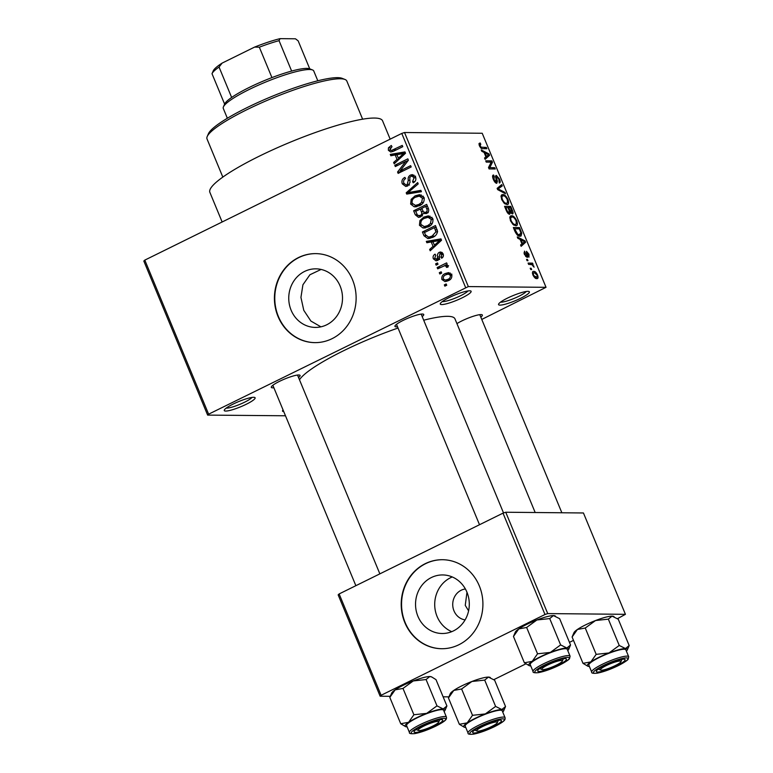 <?xml version="1.0" encoding="UTF-8"?>
<svg xmlns="http://www.w3.org/2000/svg" width="773" height="773" viewBox="0 0 773 773"><rect width="100%" height="100%" fill="white"/><g stroke="black" fill="none" stroke-linecap="round" stroke-linejoin="round"><path stroke-width="1.16" d="M469.665 290.803A16.687 2.783 -22.5 0 1 470.718 290.957A16.687 2.783 -22.5 0 1 460.872 298.446A16.687 2.783 -22.5 0 1 441.731 304.572A16.687 2.783 -22.5 0 1 440.32 303.547A16.687 2.783 -22.5 0 1 453.075 295.779A16.687 2.783 -22.5 0 1 469.665 290.803M442.253 301.586A14.465 2.416 157.5 0 0 442.755 301.625A14.465 2.416 157.5 0 0 456.437 297.615A14.465 2.416 157.5 0 0 467.974 290.938M253.66 397.293A16.687 2.783 -22.5 0 1 254.713 397.448A16.687 2.783 -22.5 0 1 244.867 404.936A16.687 2.783 -22.5 0 1 225.735 411.062A16.687 2.783 -22.5 0 1 224.315 410.028A16.687 2.783 -22.5 0 1 237.069 402.26A16.687 2.783 -22.5 0 1 253.66 397.293M226.247 408.076A14.465 2.416 157.5 0 0 226.75 408.115A14.465 2.416 157.5 0 0 240.432 404.105A14.465 2.416 157.5 0 0 251.969 397.428M527.94 291.353A16.687 2.783 -22.5 0 1 528.993 291.508A16.687 2.783 -22.5 0 1 519.137 298.996A16.687 2.783 -22.5 0 1 500.005 305.122A16.687 2.783 -22.5 0 1 498.595 304.098A16.687 2.783 -22.5 0 1 511.34 296.33A16.687 2.783 -22.5 0 1 527.94 291.353M500.527 302.137A14.465 2.416 157.5 0 0 501.03 302.175A14.465 2.416 157.5 0 0 514.712 298.165A14.465 2.416 157.5 0 0 526.239 291.489M291.121 310.205A29.287 26.881 -89.5 0 0 315.345 327.414A29.287 26.881 -89.5 0 0 340.13 286.049A29.287 26.881 -89.5 0 0 315.906 268.84A29.287 26.881 -89.5 0 0 291.121 310.205M321.085 269.439L309.915 274.763L302.919 284.783L300.939 297.402L303.779 310.331L310.891 321.056L320.901 326.834M278.029 316.486A44.505 40.853 -89.5 0 0 314.853 342.632A44.505 40.853 -89.5 0 0 352.517 279.768A44.505 40.853 -89.5 0 0 315.693 253.621A44.505 40.853 -89.5 0 0 278.029 316.486M315.867 253.621A44.505 40.853 -89.5 0 0 278.386 316.486A44.505 40.853 -89.5 0 0 315.026 342.632M273.874 387.746A15.576 2.599 -22.5 0 1 272.666 387.833A15.576 2.599 -22.5 0 1 271.352 386.877A15.576 2.599 -22.5 0 1 283.247 379.62A15.576 2.599 -22.5 0 1 298.736 374.982A15.576 2.599 -22.5 0 1 299.711 375.127A15.576 2.599 -22.5 0 1 298.552 377.533M397.525 326.795A15.576 2.599 -22.5 0 1 396.307 326.873A15.576 2.599 -22.5 0 1 394.993 325.916A15.576 2.599 -22.5 0 1 406.888 318.669A15.576 2.599 -22.5 0 1 422.377 314.022A15.576 2.599 -22.5 0 1 423.362 314.167A15.576 2.599 -22.5 0 1 422.193 316.572M456.94 323.616A15.576 2.599 -22.5 0 1 480.999 314.582A15.576 2.599 -22.5 0 1 481.985 314.727A15.576 2.599 -22.5 0 1 480.816 317.133M222.141 221.986L209.879 192.371A93.465 15.595 -22.5 0 1 274.318 149.092A93.465 15.595 -22.5 0 1 374.432 118.047A93.465 15.595 -22.5 0 1 382.577 120.839L390.162 139.15M299.489 379.814A84.566 14.107 -22.5 0 1 398.037 328.042M423.701 320.215A84.566 14.107 -22.5 0 1 447.596 316.321A84.566 14.107 -22.5 0 1 454.959 318.843L535.177 512.518M468.593 610.825L465.249 605.375L466.979 592.282M451.741 631.667A29.287 26.881 90.5 0 1 437.083 616.487A29.287 26.881 90.5 0 1 452.263 576.958M465.394 588.978A15.576 14.301 -89.5 0 0 453.993 610.883A15.576 14.301 -89.5 0 0 465.104 619.888M417.913 616.303A29.287 26.881 -89.5 0 0 442.137 633.502A29.287 26.881 -89.5 0 0 466.921 592.137A29.287 26.881 -89.5 0 0 442.687 574.938A29.287 26.881 -89.5 0 0 417.913 616.303M404.82 622.574A44.505 40.853 -89.5 0 0 441.644 648.721A44.505 40.853 -89.5 0 0 479.299 585.857A44.505 40.853 -89.5 0 0 442.485 559.71A44.505 40.853 -89.5 0 0 404.82 622.574M442.658 559.71A44.505 40.853 -89.5 0 0 405.168 622.584A44.505 40.853 -89.5 0 0 441.818 648.721M441.683 273.082L439.827 274L439.286 272.714L441.151 271.796L441.683 273.082M447.007 264.926L445.654 264.917L447.973 265.622L447.973 267.1L446.465 267.4L446.253 266.385L444.639 265.709L437.682 268.84L437.151 267.555L446.63 262.878L447.171 264.173L446.321 264.888M448.601 265.699L444.639 265.709M438.02 264.24L436.156 265.158L435.624 263.864L437.489 262.946L438.02 264.24M437.682 260.414L436.02 260.83L433.324 258.8C432.696 256.781 433.276 255.235 435.064 254.153L435.769 255.361L434.716 258.23L436.909 259.245L437.624 256.955C437.141 254.916 437.663 253.37 439.209 252.336L440.62 251.979L443.122 253.911C443.779 255.795 443.287 257.235 441.654 258.23L440.948 257.023L441.789 254.626L439.943 253.525L439.402 256.076C439.876 258.076 439.306 259.525 437.682 260.414M439.721 259.448L436.194 259.419L439.093 259.264M442.89 253.428L439.943 253.525M431.228 241.93L426.87 242.741L426.31 241.389L440.977 238.886L441.538 240.239L430.203 250.781L429.643 249.428L433.073 246.394L431.228 241.93L433.073 241.949M419.43 225.252L419.942 220.537L423.884 217.068L428.348 215.851L432.803 218.662C433.411 222.624 431.865 225.378 428.165 226.933L422.947 227.967L419.43 225.252L421.391 225.272M410.647 204.062L411.159 199.347L415.101 195.869L419.575 194.651L424.029 197.473C424.638 201.424 423.092 204.188 419.381 205.744L414.173 206.768L410.647 204.062L412.608 204.082M388.375 150.271L388.452 147.798L391.273 145.479L391.979 146.686L389.921 149.585L391.476 150.484L402.25 145.401L402.781 146.686L393.94 151.044L390.761 152.001L388.375 150.271L390.51 150.291M465.588 287.488L401.776 133.429L404.521 132.512L468.332 286.58L208.623 414.173L207.637 415.101L285.488 415.777M401.776 133.429L144.802 260.115L208.623 414.173M395.196 154.948L390.848 155.76L390.288 154.407L404.946 151.904L405.506 153.257L394.182 163.799L393.621 162.456L397.051 159.412L395.196 154.948L397.042 154.967M405.757 161.422L395.322 166.562L394.79 165.277L407.825 158.852L408.395 160.224L400.192 170.823L410.647 165.664L411.178 166.958L398.143 173.384L397.573 172.002L405.757 161.422L407.458 161.441M407.709 185.974L405.748 186.448L402.269 183.819C401.39 180.892 402.269 178.747 404.897 177.375L405.603 178.582C403.796 179.607 403.216 181.143 403.835 183.182L406.028 184.979L407.149 184.699L408.289 180.273C407.815 177.916 408.54 176.186 410.453 175.084L412.318 174.611L415.545 176.998C416.357 179.616 415.594 181.549 413.255 182.795L412.55 181.597L414.038 177.79L412.009 176.128L410.936 176.399L409.777 177.461L409.999 182.486L407.709 185.974M421.43 191.714L406.724 194.091L406.202 192.825L417.652 182.573L418.203 183.916L407.951 192.632L420.879 190.361L421.43 191.714M420.754 216.827L418.502 217.397L415.294 214.788L413.642 210.797L426.677 204.372L428.339 208.372C429.189 210.671 428.58 212.391 426.532 213.541L423.218 213.493L420.754 216.827M432.6 237.398L427.962 238.635L423.991 235.765L422.416 231.987L435.45 225.561L437.557 231.33C437.035 234.306 435.383 236.335 432.6 237.398M448.398 280.647L445.045 281.594L441.905 279.526C441.431 276.618 442.571 274.608 445.325 273.507L448.572 272.618L451.722 274.686C452.215 277.555 451.103 279.536 448.398 280.647M446.726 285.247L444.861 286.165L444.33 284.879L446.185 283.962L446.726 285.247M468.332 286.58L546.028 287.314L481.772 319.433M207.637 415.101L143.826 261.042L144.802 260.115M530.751 269.545L530.22 268.25L531.099 268.26L531.64 269.555L530.751 269.545M527.089 260.704L526.558 259.409L527.437 259.419L527.978 260.704L527.089 260.704M517.804 238.277L517.243 236.924L525.051 240.905L525.611 242.268L521.137 246.326L520.577 244.973L521.959 243.872L520.113 239.408L517.804 238.277M509.88 217.02L511.475 215.764C513.108 215.503 514.886 217.174 516.789 220.778C517.852 224.305 517.475 225.958 515.668 225.716L512.924 224.412L510.451 220.711L509.88 217.02M510.673 215.928L510.141 216.421M516.577 225.532L515.668 225.716M501.107 195.82L502.701 194.574C504.334 194.303 506.102 195.975 508.016 199.589C509.069 203.115 508.702 204.758 506.895 204.526L504.141 203.222L501.667 199.521L501.107 195.82M501.899 194.738L501.368 195.231M507.793 204.343L506.895 204.526M494.218 176.321L494.053 179.404L496.198 182.022L496.034 178.824C495.348 176.679 495.435 175.539 496.314 175.423L499.532 179.104C500.46 181.616 500.382 182.901 499.29 182.969L498.827 179.143L496.826 176.708L496.372 177.114L497.406 181.375L496.739 183.317C495.57 183.162 494.411 181.819 493.29 179.278C492.266 176.495 492.372 175.075 493.599 175.027L494.218 176.321L492.614 177.065M495.261 182.486L496.382 181.993L495.3 182.525M496.826 176.708L495.686 177.442M481.772 151.295L481.212 149.943L489.019 153.933L489.58 155.286L485.106 159.344L484.545 157.992L485.937 156.89L484.082 152.426L481.772 151.295M546.028 287.314L482.217 133.256L404.521 132.512M480.777 144.251L480.139 145.797L481.183 147.189L486.323 147.421L486.864 148.716L482.671 148.677C481.676 148.986 480.584 148.001 479.395 145.73L478.989 143.71L480.159 142.957L480.777 144.251L479.105 144.928M478.989 143.71L480.159 142.957L479.057 143.507M486.256 162.108L485.715 160.823L491.899 160.881L492.469 162.253L489.773 167.644L494.72 167.693L495.261 168.987L489.077 168.929L488.507 167.538L491.203 162.156L486.256 162.108M497.657 189.627L497.136 188.37L501.725 184.602L502.276 185.935L498.083 188.931L504.953 192.39L505.513 193.743L497.657 189.627M506.228 210.333L504.576 206.333L510.75 206.391L512.412 210.401C513.301 212.652 513.282 213.831 512.325 213.937L510.46 212.527L509.668 214.276C508.499 214.237 507.349 212.923 506.228 210.333M514.915 231.311L513.349 227.533L519.533 227.591L521.756 233.243L521.06 236.026L520.065 236.219C518.441 236.538 516.731 234.905 514.915 231.311M525.099 252.423L525.022 254.356L526.442 256.105L526.49 251.331L528.974 254.249L528.935 257.225L528.355 254.288L527.118 252.626L527.273 254.51C527.901 256.365 527.843 257.322 527.089 257.399L524.345 254.259L524.49 251.128L525.099 252.423L523.92 252.993L524.886 252.52M525.65 256.501L526.713 255.776M527.118 252.626L526.152 253.409M528.616 264.385L528.085 263.091L532.578 263.139L533.109 264.424L532.394 264.424L534.095 267.187L531.969 264.656L528.616 264.385M532.926 274.975C532.133 272.376 532.413 271.188 533.766 271.41C534.945 271.197 536.211 272.405 537.583 275.024C538.375 277.604 538.114 278.792 536.791 278.599C535.602 278.831 534.317 277.633 532.926 274.975M537.467 278.464L536.791 278.599M547.728 613.588L544.984 614.506L503.001 513.146L505.745 512.238L547.728 613.588L625.425 614.322L617.521 618.661M573.489 640.373L569.459 642.363M525.833 663.872L493.879 679.622M503.001 513.146L339.134 593.935L381.118 695.285L380.142 696.212L390.297 696.309M443.113 696.811L448.92 696.86M380.142 696.212L338.159 594.862L339.134 593.935M544.984 614.506L381.118 695.285M625.425 614.322L583.441 512.972L505.745 512.238M283.759 411.603A16.687 2.783 -22.5 0 1 282.589 410.589A16.687 2.783 -22.5 0 1 283.053 409.912M479.55 146.087L480.139 145.797M480.439 147.556L481.183 147.189M483.772 148.687L486.323 147.421M487.995 154.436L489.019 153.933M485.299 157.392L489.58 155.286M487.28 154.098L484.99 152.87L486.478 156.465L488.7 154.697L487.28 154.098M484.391 153.17L484.99 152.87M485.879 156.755L486.478 156.465M489.338 162.137L491.899 160.881M490.72 163.113L492.469 162.253M488.758 168.147L489.773 167.644M492.169 168.958L494.72 167.693M493.464 179.694L494.053 179.404M498.933 179.404L499.532 179.104M496.575 181.781L497.406 181.375M497.165 188.457L502.276 185.935M497.483 189.221L498.083 188.931M503.909 192.902L504.953 192.39M507.407 199.878L508.016 199.589M505.011 203.908L507.552 202.7L507.291 199.589C505.822 196.825 504.46 195.579 503.223 195.859L500.991 196.748M501.793 199.811L502.392 199.511C503.822 202.217 505.155 203.454 506.383 203.231L507.552 202.7M503.223 195.859C501.88 195.675 501.6 196.893 502.392 199.511M508.035 207.734L510.75 206.391M511.803 210.7L512.412 210.401M508.257 213.609L510.46 212.527M510.876 213.048L511.697 212.643L510.567 207.676L508.721 207.657L510.344 211.435L511.919 212.604L510.914 213.097M508.122 207.956L508.721 207.657M509.61 211.792L510.344 211.435M508.122 213.483L509.127 212.99L509.049 210.198L507.996 207.657L505.832 207.637L507.59 211.705L509.388 212.933L508.17 213.532M505.233 207.927L505.832 207.637M507.011 211.995L507.59 211.705M506.363 210.662L506.962 210.372M516.19 221.078L516.789 220.778M513.794 225.098L516.325 223.89L516.074 220.778C514.596 218.015 513.243 216.769 511.997 217.049L509.774 217.947M510.576 221.001L511.166 220.711C512.605 223.407 513.939 224.643 515.156 224.421L516.325 223.89M511.997 217.049C510.653 216.865 510.373 218.083 511.166 220.711M516.973 228.847L519.533 227.591M520.992 233.62L521.756 233.243M518.123 235.63L520.925 232.992L519.34 228.866L514.605 228.827L517.813 234.403L520.403 234.76L518.364 235.765M514.006 229.117L514.605 228.827M517.04 234.779L517.813 234.403M514.973 231.436L515.572 231.146M524.026 241.418L525.051 240.905M521.331 244.374L525.611 242.268M523.311 241.07L521.012 239.852L522.5 243.447L524.732 241.678L523.311 241.07M520.422 240.152L521.012 239.852M521.901 243.737L522.5 243.447M524.5 254.617L525.022 254.356M528.442 254.52L528.974 254.249M526.713 259.776L527.437 259.419M530.017 264.395L532.578 263.139M533.148 266.299L533.834 265.97M530.375 268.627L531.099 268.26M537.042 275.294L537.583 275.024M534.974 277.913L536.211 277.304C537.167 277.507 537.409 276.734 536.926 274.985L534.307 272.695L532.462 273.429M533.061 275.285L536.8 277.188L535.119 278.019M534.307 272.695C533.341 272.492 533.099 273.265 533.583 275.024M390.336 147.817L388.452 147.798M392.81 151.547L391.998 150.513M394.114 155.151L393.815 154.436L390.288 154.407M393.815 154.436L405.187 152.494M395.612 162.465L393.621 162.456M398.868 159.431L397.051 159.412M401.197 153.972L396.907 154.639L398.395 158.223L403.912 153.344L401.197 153.972M405.4 153.363L403.912 153.344M400.153 158.243L398.395 158.223M397.882 165.306L394.79 165.277M406.192 161.431L408.25 160.417M403.284 170.852L400.192 170.823M400.887 172.031L397.573 172.002M401.235 171.857L402.028 170.833M404.173 183.839L402.269 183.819M409.275 184.718L407.149 184.699M412.637 176.138L413.98 175.123L410.453 175.084M414.83 181.616L412.55 181.597M415.806 177.8L414.038 177.79M407.574 186.042L406.414 184.979M410.019 193.559L409.729 192.864L406.202 192.825M421.121 190.96L407.951 192.632M412.811 199.366L411.159 199.347M417.884 196.313L418.637 195.907L415.101 195.869M418.637 195.907L421.237 194.922M416.154 206.787L414.173 206.768M416.976 206.633L414.937 205.347M424.271 198.255L422.502 198.236L419.285 196.129L415.613 197.173C412.859 198.313 411.709 200.362 412.164 203.299L415.459 205.386L420.28 205.26M423.237 196.187L419.285 196.129M423.372 202.449L421.604 202.439L422.502 198.236M421.469 204.459L418.889 204.439L421.604 202.439M415.459 205.386L418.889 204.439M416.734 210.826L413.642 210.797M420.715 209.087L421.874 208.507M426.126 206.41L427.285 205.84M426.561 213.522L423.218 213.493M420.406 216.991L419.372 215.899M425.295 213.512L425.198 212.652M425.691 206.41L421.797 208.323L423.478 212.044L425.778 212.353C427.208 211.493 427.488 210.256 426.619 208.652L425.691 206.41L427.527 206.43M427.971 212.372L425.778 212.353M420.27 209.077L415.7 211.329L417.546 215.319L420.203 215.541C421.758 214.662 422.126 213.348 421.324 211.628L420.27 209.077L422.116 209.097M423.218 211.638L421.324 211.628M422.425 215.57L420.203 215.541M421.594 220.556L419.942 220.537M426.657 217.503L427.411 217.097L423.884 217.068M427.411 217.097L430.02 216.111M424.937 227.987L422.947 227.967M425.749 227.832L423.72 226.537M433.054 219.445L431.286 219.426L428.068 217.319L424.396 218.363C421.643 219.513 420.493 221.551 420.947 224.489L424.242 226.576L429.054 226.46M432.01 217.377L428.068 217.319M432.146 223.648L430.387 223.629L431.286 219.426M430.252 225.648L427.662 225.629L430.387 223.629M424.242 226.576L427.662 225.629M425.904 235.784L423.991 235.765M425.508 232.016L422.416 231.987M434.909 227.61L436.069 227.03M429.894 238.413L428.281 237.176M432.213 237.185L428.242 237.176L433.392 236.982M434.465 227.6L424.474 232.528L425.44 234.847L428.686 237.156L432.078 236.103L435.914 231.852L434.465 227.6L436.31 227.62M437.228 229.9L435.412 229.881M437.557 231.871L435.914 231.852M434.726 236.123L432.078 236.103M430.146 242.133L429.846 241.418L426.31 241.389M429.846 241.418L441.219 239.475M431.634 249.447L429.643 249.428M434.899 246.413L433.073 246.394M437.228 240.954L432.928 241.62L434.416 245.205L439.934 240.326L437.228 240.954M441.422 240.345L439.934 240.326M436.175 245.225L434.416 245.205M435.054 258.82L433.324 258.8M439.431 258.501L437.634 258.482M441.528 253.418L442.282 252.636M441.924 252.356L439.209 252.336M442.958 257.042L440.948 257.023M443.354 254.636L441.789 254.626M437.905 260.298L437.151 259.428M437.876 263.893L435.624 263.864M440.243 267.584L437.151 267.555M444.369 265.767L446.089 264.917M448.098 266.405L446.253 266.385M441.538 272.734L439.286 272.714M443.721 279.536L441.905 279.526M447.789 274.135L448.862 273.545L445.325 273.507M448.862 273.545L450.186 272.985M446.968 281.246L445.712 280.106M451.925 275.333L450.359 275.314L448.321 274.096L445.866 274.792C443.924 275.517 443.064 276.879 443.277 278.889L445.296 280.097L449.403 280.087M450.292 279.43L447.78 279.401C449.712 278.686 450.572 277.323 450.359 275.314M445.296 280.097L447.78 279.401M446.581 284.899L444.33 284.879M207.203 136.541L208.42 133.739A73.435 12.252 -22.5 0 1 264.511 99.553A73.435 12.252 -22.5 0 1 337.521 77.658A73.435 12.252 -22.5 0 1 342.149 78.344L344.99 79.474A75.657 12.619 157.5 0 0 340.226 78.769A75.657 12.619 157.5 0 0 265.004 101.321A75.657 12.619 157.5 0 0 207.203 136.541A75.657 12.619 157.5 0 0 207.019 138.937L222.827 177.104M362.624 119.197L346.816 81.03A75.657 12.619 157.5 0 0 344.99 79.474M529.234 665.679A21.663 3.614 157.5 0 1 532.22 661.35A21.663 3.614 -22.5 0 1 540.134 656.866A21.663 3.614 -22.5 0 1 550.347 652.412L537.535 653.803L532.22 661.35L524.374 662.79L529.234 665.679A21.663 3.614 157.5 0 0 530.597 665.882A21.663 3.614 -22.5 0 0 530.751 665.882M545.902 665.002A15.576 2.599 -22.5 0 1 566.097 658.78A15.576 2.599 -22.5 0 1 558.27 665.118A15.576 2.599 -22.5 0 1 543.767 670.684A15.576 2.599 -22.5 0 1 537.737 670.529A15.576 2.599 -22.5 0 1 545.902 665.002M540.781 656.876A20.03 3.343 157.5 0 0 530.22 664.616L533.08 671.505A20.03 3.343 -22.5 0 1 543.632 663.765A20.03 3.343 -22.5 0 1 570.087 656.18L567.227 649.281A20.03 3.343 157.5 0 0 540.781 656.876M526.635 627.473L536.916 619.975A21.663 3.614 -22.5 0 0 518.789 628.913L513.465 636.459L515.33 632.121A21.663 3.614 -22.5 0 1 518.789 628.913L526.635 627.473L537.535 653.803M513.465 636.459L524.374 662.79M560.628 644.914L550.347 652.412A21.663 3.614 -22.5 0 1 566.851 648.016L560.628 644.914L549.719 618.584L553.42 615.579L559.642 618.68L570.551 645.011L566.851 648.016A21.663 3.614 -22.5 0 1 568.686 649.339A21.663 3.614 -22.5 0 1 567.759 650.557M555.372 616.013L554.782 615.781A21.663 3.614 -22.5 0 0 553.42 615.579A21.663 3.614 -22.5 0 0 536.916 619.975L549.719 618.584M568.686 649.339L570.551 645.011M562.203 660.625A11.131 1.855 157.5 0 0 550.144 663.862A11.131 1.855 157.5 0 0 541.97 669.486A11.131 1.855 157.5 0 0 542.076 669.544A11.131 1.855 157.5 0 0 552.792 666.77A11.131 1.855 157.5 0 0 562.338 661.147A11.131 1.855 157.5 0 0 562.203 660.625M436.349 721.557A11.131 1.855 157.5 0 0 423.797 726.089A11.131 1.855 157.5 0 0 418.435 730.495A11.131 1.855 157.5 0 0 420.531 730.466A11.131 1.855 157.5 0 0 431.46 726.717A11.131 1.855 157.5 0 0 438.697 722.108A11.131 1.855 157.5 0 0 436.349 721.557M602.805 670.065A11.131 1.855 157.5 0 0 613.733 666.316A11.131 1.855 157.5 0 0 620.961 661.707A11.131 1.855 157.5 0 0 618.622 661.157A11.131 1.855 157.5 0 0 606.071 665.679A11.131 1.855 157.5 0 0 600.698 670.094A11.131 1.855 157.5 0 0 602.805 670.065M476.941 730.997A11.131 1.855 157.5 0 0 477.057 731.055A11.131 1.855 157.5 0 0 487.773 728.282A11.131 1.855 157.5 0 0 497.319 722.658A11.131 1.855 157.5 0 0 497.184 722.137A11.131 1.855 157.5 0 0 485.125 725.374A11.131 1.855 157.5 0 0 476.941 730.997M317.809 80.778L313.751 70.971A48.96 8.165 157.5 0 0 312.572 69.966A48.96 8.165 157.5 0 0 249.099 89.523A48.96 8.165 157.5 0 0 223.416 106.896A48.96 8.165 157.5 0 0 223.291 108.442L227.349 118.25M212.024 73.677L213.242 70.874A44.505 7.421 -22.5 0 1 222.122 63.096L219.049 67.058A46.728 7.798 157.5 0 0 212.024 73.677A46.728 7.798 157.5 0 0 212.015 73.706L224.614 104.113A46.728 7.798 -22.5 0 1 224.624 104.084A46.728 7.798 -22.5 0 1 231.649 97.456A46.728 7.798 -22.5 0 1 249.138 87.504A46.728 7.798 -22.5 0 1 271.932 77.6A46.728 7.798 -22.5 0 1 291.643 71.068A46.728 7.798 -22.5 0 1 309.722 68.836L312.572 69.966M271.932 77.6L259.332 47.192L254.588 47.095A44.505 7.421 -22.5 0 1 280.068 38.65L295.46 38.795L298.156 40.843L310.031 69.522M222.122 63.096L254.588 47.095M231.649 97.456L219.049 67.058M280.068 38.65L279.053 40.66A46.728 7.798 157.5 0 0 259.332 47.192M291.643 71.068L279.053 40.66M400.733 723.741L389.824 697.41L395.138 689.864A21.663 3.614 -22.5 0 1 403.052 685.39A21.663 3.614 -22.5 0 1 413.265 680.936L426.078 679.544L436.987 705.865L426.706 713.363L413.893 714.754L408.579 722.301L400.733 723.741L405.593 726.639A21.663 3.614 -22.5 0 1 408.579 722.301A21.663 3.614 -22.5 0 1 426.706 713.363A21.663 3.614 -22.5 0 1 443.209 708.967L436.987 705.865M389.824 697.41L391.689 693.072A21.663 3.614 -22.5 0 1 395.138 689.864L402.994 688.434L413.265 680.936A21.663 3.614 -22.5 0 1 429.778 676.539L431.721 676.964L436.001 679.631L446.91 705.962L443.209 708.967A21.663 3.614 157.5 0 1 445.045 710.3L446.91 705.962M434.619 726.069A15.576 2.599 -22.5 0 1 420.126 731.635A15.576 2.599 -22.5 0 1 414.086 731.48A15.576 2.599 -22.5 0 1 422.261 725.953A15.576 2.599 -22.5 0 1 442.456 719.731A15.576 2.599 -22.5 0 1 434.619 726.069M446.436 717.131L443.586 710.242A20.03 3.343 157.5 0 0 417.14 717.827A20.03 3.343 157.5 0 0 406.579 725.567L409.439 732.456A20.03 3.343 -22.5 0 1 419.99 724.716A20.03 3.343 -22.5 0 1 446.436 717.131C446.446 718.948 447.644 720.011 435.943 726.06C427.875 729.934 420.821 732.446 414.792 733.606C410.792 733.954 409.004 733.567 409.439 732.456M402.994 688.434L413.893 714.754M426.078 679.544L429.778 676.539A21.663 3.614 -22.5 0 1 431.141 676.733L431.721 676.964M407.11 726.842A21.663 3.614 -22.5 0 1 406.956 726.842A21.663 3.614 -22.5 0 1 405.593 726.639M444.117 711.508A21.663 3.614 157.5 0 0 445.045 710.3M587.857 666.239A21.663 3.614 157.5 0 1 590.843 661.901A21.663 3.614 -22.5 0 1 598.756 657.417A21.663 3.614 -22.5 0 1 608.969 652.963L596.167 654.354L590.843 661.901L582.997 663.34L587.857 666.239A21.663 3.614 157.5 0 0 589.229 666.442A21.663 3.614 -22.5 0 0 589.374 666.442M604.525 665.553A15.576 2.599 -22.5 0 1 624.729 659.33A15.576 2.599 -22.5 0 1 616.893 665.669A15.576 2.599 -22.5 0 1 602.389 671.235A15.576 2.599 -22.5 0 1 596.36 671.08A15.576 2.599 -22.5 0 1 604.525 665.553M599.404 657.427A20.03 3.343 157.5 0 0 588.852 665.167L591.703 672.056A20.03 3.343 -22.5 0 1 602.264 664.316A20.03 3.343 -22.5 0 1 628.71 656.731L625.85 649.842A20.03 3.343 157.5 0 0 599.404 657.427M585.258 628.024L595.539 620.535A21.663 3.614 -22.5 0 0 577.412 629.464L572.097 637.01L573.962 632.672A21.663 3.614 -22.5 0 1 577.412 629.464L585.258 628.024L596.167 654.354M572.097 637.01L582.997 663.34M619.25 645.465L608.969 652.963A21.663 3.614 -22.5 0 1 625.473 648.566L619.25 645.465L608.341 619.134L612.042 616.129L618.265 619.231L629.174 645.561L625.473 648.566A21.663 3.614 -22.5 0 1 627.309 649.9A21.663 3.614 -22.5 0 1 626.381 651.108M613.994 616.564L613.404 616.332A21.663 3.614 -22.5 0 0 612.042 616.129A21.663 3.614 -22.5 0 0 595.539 620.535L608.341 619.134M627.309 649.9L629.174 645.561M459.355 724.291L448.446 697.971L453.77 690.424A21.663 3.614 -22.5 0 1 461.674 685.941A21.663 3.614 -22.5 0 1 471.897 681.486L484.7 680.095L495.609 706.425L485.328 713.923L472.516 715.315L467.201 722.861L459.355 724.291L464.215 727.19A21.663 3.614 -22.5 0 1 467.201 722.861A21.663 3.614 -22.5 0 1 485.328 713.923A21.663 3.614 -22.5 0 1 501.832 709.527L495.609 706.425M448.446 697.971L450.311 693.632A21.663 3.614 -22.5 0 1 453.77 690.424L461.616 688.985L471.897 681.486A21.663 3.614 -22.5 0 1 488.401 677.09L494.623 680.192L505.532 706.522L501.832 709.527A21.663 3.614 157.5 0 1 503.667 710.851L505.532 706.522M493.242 726.63A15.576 2.599 -22.5 0 1 478.748 732.195A15.576 2.599 -22.5 0 1 472.709 732.041A15.576 2.599 -22.5 0 1 480.883 726.504A15.576 2.599 -22.5 0 1 501.078 720.281A15.576 2.599 -22.5 0 1 493.242 726.63M505.069 717.682L502.208 710.793A20.03 3.343 157.5 0 0 475.762 718.388A20.03 3.343 157.5 0 0 465.201 726.127L468.061 733.017A20.03 3.343 -22.5 0 1 478.613 725.277A20.03 3.343 -22.5 0 1 505.069 717.682C505.069 719.499 506.267 720.562 494.565 726.62C486.497 730.485 479.444 733.007 473.414 734.166C469.414 734.505 467.626 734.128 468.061 733.017M461.616 688.985L472.516 715.315M484.7 680.095L488.401 677.09A21.663 3.614 -22.5 0 1 489.763 677.293L490.343 677.525M465.733 727.393A21.663 3.614 -22.5 0 1 465.578 727.393A21.663 3.614 -22.5 0 1 464.215 727.19M502.74 712.068A21.663 3.614 157.5 0 0 503.667 710.851M480.854 147.991L482.081 147.382M496.208 179.433L496.797 179.143M497.445 189.124L498.846 188.428M498.314 189.974L499.29 189.501M509.127 210.372L509.726 210.082M520.432 231.504L521.031 231.204M526.529 254.868L527.273 254.51M396.394 149.836L393.302 149.807M403.197 155.412L401.525 155.392M409.806 180.283L408.289 180.273M413.768 192.206L410.241 192.177M417.178 214.807L415.294 214.788M428.455 208.671L426.619 208.652M439.228 242.393L437.557 242.374M439.47 256.974L437.624 256.955M544.665 664.983A18.697 3.121 157.5 0 0 536.443 672.771A18.697 3.121 157.5 0 0 559.497 665.128A18.697 3.121 157.5 0 0 567.73 657.35A18.697 3.121 157.5 0 0 544.665 664.983M435.856 726.079A18.697 3.121 157.5 0 0 444.079 718.301A18.697 3.121 157.5 0 0 421.024 725.944A18.697 3.121 157.5 0 0 412.801 733.722A18.697 3.121 157.5 0 0 435.856 726.079M603.298 665.543A18.697 3.121 157.5 0 0 595.065 673.322A18.697 3.121 157.5 0 0 618.129 665.679A18.697 3.121 157.5 0 0 626.352 657.9A18.697 3.121 157.5 0 0 603.298 665.543M494.478 726.639A18.697 3.121 157.5 0 0 502.711 718.851A18.697 3.121 157.5 0 0 479.647 726.494A18.697 3.121 157.5 0 0 471.424 734.282A18.697 3.121 157.5 0 0 494.478 726.639M496.585 176.756L495.638 177.22M507.107 203.077L505.204 204.024M515.881 224.276L513.977 225.214M526.577 256.076L525.669 256.52M406.028 184.979L409.555 185.008M412.009 176.128L415.536 176.167M424.706 212.643L428.232 212.681M418.869 215.899L422.396 215.928M448.321 274.096L451.857 274.135M533.08 671.505C532.645 672.616 534.433 672.993 538.433 672.655C544.472 671.495 551.516 668.974 559.584 665.109C565.884 661.727 569.208 659.562 569.546 658.606L570.087 656.18M396.501 324.322L479.511 524.732M421.169 314.099L503.542 512.972M562.338 661.147L563.353 658.789M542.076 669.544L539.689 668.597M418.435 730.495L416.038 729.548M355.86 585.683L272.85 385.283M379.862 573.856L297.528 375.06M438.697 722.108L439.711 719.74M620.961 661.707L621.975 659.34M561.855 512.77L479.791 314.659M600.698 670.094L598.312 669.147M497.319 722.658L498.334 720.301M477.057 731.055L474.661 730.108M224.624 104.084L223.416 106.896M591.703 672.056C591.268 673.167 593.055 673.554 597.065 673.206C603.095 672.046 610.139 669.534 618.216 665.659C624.507 662.277 627.831 660.113 628.169 659.166L628.71 656.731"/></g></svg>
